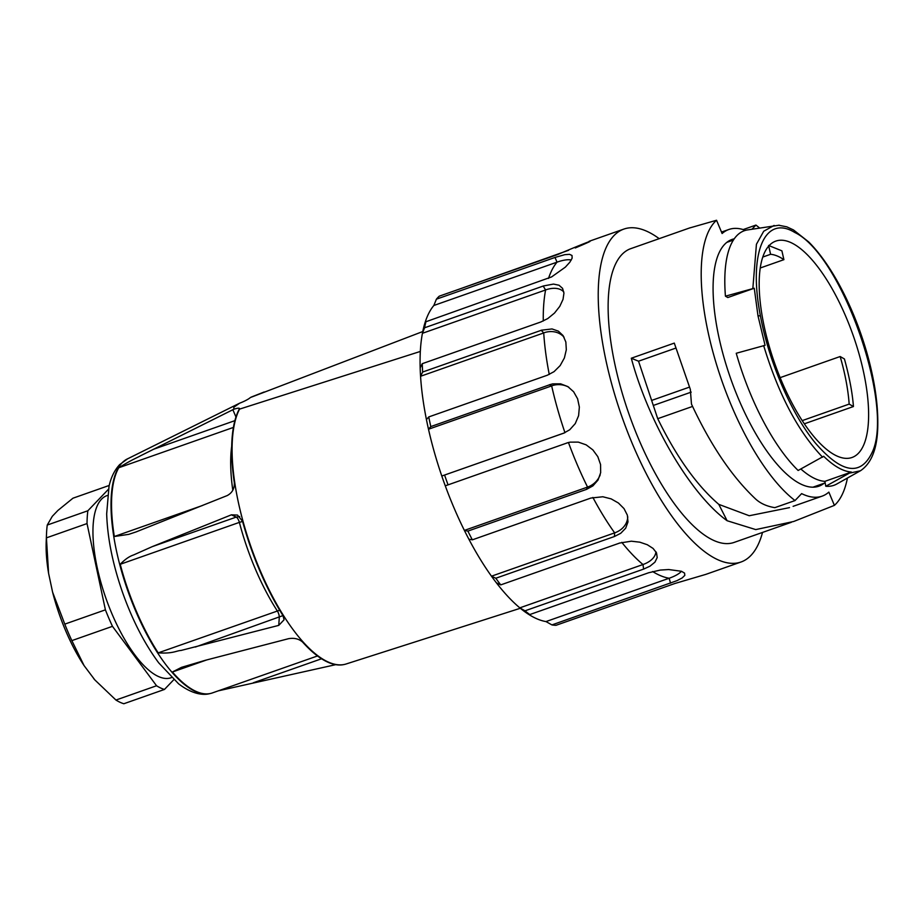 <?xml version="1.0" encoding="UTF-8"?>
<svg xmlns="http://www.w3.org/2000/svg" width="924" height="924" viewBox="0 0 924 924"><rect width="100%" height="100%" fill="white"/><g stroke="black" fill="none" stroke-linecap="round" stroke-linejoin="round"><path stroke-width="1.39" d="M853.441 406.537C852.378 392.665 849.375 376.807 844.421 358.962L840.159 356.525A105.359 38.265 -109.4 0 1 849.168 404.1L853.441 406.537L804.307 423.827M802.194 420.628L849.168 404.1M780.122 377.65L840.159 356.525M794.709 232.444C764.414 213.883 748.07 253.961 760.51 316.308C768.941 362 791.625 414.333 815.465 443.139C841.533 473.204 860.348 476.461 871.898 452.922C895.113 406.941 841.787 254.585 794.709 232.444A3.119 2.68 119.7 0 0 793.092 229.764L786.786 226.83L778.655 225.237M725.432 296.177L754.261 288.23L727.8 297.54L725.432 296.177A134.95 49.007 -109.4 0 1 747.377 229.937L779.244 225.202M850.253 472.984L860.406 470.778L836.751 484.026A134.95 49.007 -109.4 0 1 825.79 486.255L824.866 481.358L851.327 472.048L825.79 486.255M851.327 472.048C842.977 471.402 833.76 466.146 823.665 456.271L798.128 470.466A134.95 49.007 -109.4 0 1 736.243 353.268L765.072 345.322L757.992 315.835L754.261 288.23M793.982 244.167A114.703 41.649 -109.4 0 1 859.921 357.08A114.703 41.649 -109.4 0 1 851.963 457.507A114.703 41.649 -109.4 0 1 774.612 363.12A114.703 41.649 -109.4 0 1 775.837 241.095A114.703 41.649 -109.4 0 1 793.982 244.167M768.733 246.073L770.593 254.296A105.359 38.265 -109.4 0 1 783.899 259.667L781.9 250.843L768.595 245.472M760.279 267.983L783.899 259.667M762.82 257.034L770.593 254.296M659.193 238.658A176.472 64.079 70.6 0 0 623.862 229.083A176.472 64.079 70.6 0 0 612.485 237.249A176.472 64.079 70.6 0 0 628.47 434.257A176.472 64.079 70.6 0 0 740.967 562.023A176.472 64.079 70.6 0 0 750.935 555.428A176.472 64.079 70.6 0 0 762.519 532.432M681.45 571.263A24.659 7.704 -12 0 1 669.149 578.251L545.968 621.575A171.275 62.197 -109.4 0 1 524.613 611.607A171.275 62.197 -109.4 0 1 519.819 607.853A171.275 62.197 -109.4 0 1 496.407 582.836A171.275 62.197 -109.4 0 1 491.476 576.195A171.275 62.197 -109.4 0 1 468.849 539.154A171.275 62.197 -109.4 0 1 464.379 530.411A171.275 62.197 -109.4 0 1 445.264 485.805A171.275 62.197 -109.4 0 1 441.799 476.022A171.275 62.197 -109.4 0 1 428.493 429.233A171.275 62.197 -109.4 0 1 426.438 419.588A171.275 62.197 -109.4 0 1 420.559 376.276A171.275 62.197 -109.4 0 1 420.166 367.925A171.275 62.197 -109.4 0 1 422.418 333.298A171.275 62.197 -109.4 0 1 423.735 327.258L425.918 321.748L551.616 276.911L565.326 267.163L569.854 262.197L572.129 258.166L572.025 255.498L569.565 254.331L564.864 254.654L555.024 257.426M425.918 321.748A176.472 64.079 70.6 0 0 424.59 327.777L422.418 333.298L545.587 289.974L543.197 286.059L424.59 327.777M420.166 367.925L422.256 363.686L540.875 321.968L547.77 318.572L554.516 313.051L559.782 306.364L563.016 299.411L563.94 293.185L562.554 288.334L559.008 285.227L553.499 284.084L543.208 286.001M422.256 363.686A176.472 64.079 70.6 0 0 422.649 372.026L420.559 376.276L543.728 332.952L541.256 330.307M541.268 330.307L422.649 372.026M426.438 419.588L428.748 416.932L547.366 375.213L554.053 371.656L560.163 365.581L564.391 357.946L566.32 349.734L565.846 342.019L563.062 335.574L558.396 331.162L552.044 328.944L541.256 330.226M428.748 416.932A176.472 64.079 70.6 0 0 430.803 426.576L428.493 429.233L551.663 385.909L549.41 384.858L430.803 426.576M564.425 432.894L441.799 476.022L563.64 433.206L569.727 429.764L575.271 423.585L578.597 415.696L579.36 407.068L577.604 398.798L573.631 391.764L567.833 386.59L560.649 383.83L552.783 383.864L549.399 384.765M444.594 475.075A176.472 64.079 70.6 0 0 448.059 484.857L445.264 485.805M568.445 442.481L448.059 484.857M600.196 474.844A24.659 22.603 43.8 0 1 587.56 487.087L464.379 530.411L467.879 531.104L586.497 489.385L592.896 485.897L598.024 480.053L600.669 472.661L600.565 464.529L597.805 456.652L592.85 449.884L586.151 444.848L578.297 442.111L570.073 442.146L566.643 443.046M467.879 531.104A176.472 64.079 70.6 0 0 472.349 539.835L468.849 539.154M591.014 498.013L472.349 539.835M627.766 516.793A24.659 19.82 12.4 0 1 614.656 532.871L491.476 576.195L495.807 578.239L614.414 536.521L620.755 533.275L625.687 528.193L627.974 521.944L627.361 515.165L624.023 508.616L618.433 503.014L611.157 498.879L602.841 496.766L590.921 498.048M495.807 578.239A176.472 64.079 70.6 0 0 500.739 584.892L496.407 582.836M619.346 543.173L500.739 584.892M655.901 551.686A24.659 14.645 -2.7 0 1 642.989 564.529L519.819 607.853L524.994 610.822L643.612 569.103L649.965 566.193L654.908 562.185L657.195 557.622L656.537 552.875L653.072 548.429L647.308 544.733L639.835 542.18L631.335 541.198L619.299 543.104M524.994 610.822A176.472 64.079 70.6 0 0 529.787 614.564L524.613 611.607M648.405 572.845L529.787 614.564M545.968 621.575L551.94 624.913L676.98 580.665L682.166 577.939L684.823 575.375L684.569 573.111L681.462 571.275L668.71 569.542L660.337 570.062L648.359 572.822M551.94 624.913A176.472 64.079 70.6 0 0 556.017 625.305L674.636 583.587M740.967 562.023L705.774 574.393L674.589 583.587M568.583 250.288L456.387 290.159M423.735 327.258A171.275 62.197 -109.4 0 1 433.841 305.486L557.022 262.162L555.001 257.461L436.394 299.18A176.472 64.079 70.6 0 1 439.258 296.177L557.877 254.458C585.862 242.492 604.539 235.505 575.271 247.955M689.269 228.078L716.55 220.258L722.106 233.518A145.322 52.772 70.6 0 1 728.863 229.487A145.322 52.772 70.6 0 1 745.506 230.353M716.55 220.258A155.706 56.537 70.6 0 0 713.836 355.29A155.706 56.537 70.6 0 0 795.044 500.565L774.855 507.646M793.104 506.34L822.083 496.153A145.322 52.772 70.6 0 1 801.639 493.624L795.033 500.542M822.083 496.153A145.322 52.772 70.6 0 0 828.851 492.111L834.395 505.37A155.706 56.537 70.6 0 0 847.435 478.054M759.447 227.905A155.706 56.537 70.6 0 0 755.913 225.075M752.032 229.152L755.924 225.086L743.185 229.568M824.162 483.24A130.792 47.494 -109.4 0 1 818.872 486.197A130.792 47.494 -109.4 0 1 734.799 389.72A130.792 47.494 -109.4 0 1 724.693 244.317A130.792 47.494 -109.4 0 1 732.074 239.432A130.792 47.494 -109.4 0 1 734.234 238.831M690.297 227.72L630.745 248.66A155.706 56.537 70.6 0 0 623.492 253.003A155.706 56.537 70.6 0 0 633.009 425.052A155.706 56.537 70.6 0 0 734.072 542.434L791.36 522.291M789.512 507.623L749.237 515.742L718.791 504.365C696.754 485.412 676.391 456.849 657.726 418.688L638.542 361.203L631.3 358.223C648.833 423.308 690.967 494.79 727.119 520.732L755.74 529.591L793.635 521.506L834.395 505.37M631.3 358.223L674.289 343.104L690.332 389.374L691.464 404.065C710.648 445.264 732.097 476.969 755.809 499.191C760.648 503.557 767.001 506.375 774.855 507.657M551.651 385.828A24.659 22.661 95.6 0 1 568.791 387.225M543.728 332.871A24.659 19.982 128 0 1 564.056 337.214M545.599 289.917A24.659 14.9 143.4 0 1 563.825 292.007M548.51 278.424A171.275 62.197 -109.4 0 1 551.212 271.529A171.275 62.197 -109.4 0 1 557.033 262.15A24.659 8.016 152.9 0 1 571.286 260.025M436.394 299.18L433.841 305.486M638.542 361.203L675.721 348.129M242.585 521.448L239.374 522.383A124.567 45.23 70.6 0 0 277.339 610.972A5.186 1.883 -109.4 0 1 279.279 617.521L278.759 625.375L181.127 650.438C176.184 650.715 173.25 653.811 158.2 652.875A124.567 45.23 -109.4 0 1 120.236 564.287C124.798 559.505 129.233 556.398 133.564 554.966L152.275 546.627L231.381 514.83L237.526 515.072L242.538 521.252A141.591 51.421 70.6 0 0 282.963 615.569L284.072 619.796L278.759 625.375M279.683 610.221L158.2 652.875M282.975 615.592L195.31 647.054M239.697 516.539L236.232 517.093A5.186 1.883 -109.4 0 1 239.374 522.383L120.236 564.287M335.758 664.656L218.318 690.84M317.475 655.959L212.266 692.965A124.567 45.23 -109.4 0 1 210.291 693.52A124.567 45.23 -109.4 0 1 172.395 672.014L181.462 667.359L205.163 660.337L288.623 638.669C294.375 637.733 299.064 638.9 302.668 642.145A141.591 51.421 70.6 0 0 343.936 664.552A141.591 51.421 70.6 0 0 344.167 664.495M420.328 351.443L239.177 409.24A10.383 1.744 -23.2 0 0 239.455 408.5A10.383 1.744 -23.2 0 0 233.853 409.228L233.818 407.241L239.639 403.187L127.062 459.089A124.567 45.23 -109.4 0 1 127.708 458.743A124.567 45.23 -109.4 0 1 128.99 458.177M239.639 403.187A10.383 1.744 -23.2 0 0 250.381 397.528L422.753 331.543M239.177 409.24L239.073 409.447A141.591 51.421 70.6 0 0 234.315 482.674C234.627 488.496 232.27 492.792 227.281 495.541L135.99 531.947L128.725 534.349L114.322 536.509A124.567 45.23 -109.4 0 1 118.78 467.74C132.097 459.505 136.995 457.842 140.425 455.832L233.853 409.228M520.316 608.269L346.003 664.021A141.649 51.444 -109.4 0 1 344.409 664.448A141.649 51.444 -109.4 0 1 258.246 565.915A141.649 51.444 -109.4 0 1 239.524 409.193M250.97 397.239A141.649 51.444 -109.4 0 1 252.009 396.789L264.195 391.984M171.529 677.581L171.044 677.754A96.535 35.054 -109.4 0 1 105.937 598.313A96.535 35.054 -109.4 0 1 106.976 495.611L107.461 495.449M71.853 640.621L84.084 665.615A99.134 36.001 -109.4 0 1 52.599 592.169L64.784 624.127A108.997 39.582 70.6 0 0 71.853 640.621L112.474 626.333A108.997 39.582 -109.4 0 1 105.405 609.84L87.029 523.573A108.997 39.582 -109.4 0 1 87.861 510.764L108.408 489.316M64.784 624.127L105.405 609.84M109.24 485.435L72.961 498.198L57.9 510.452L52.298 516.32L47.251 525.051A108.997 39.582 70.6 0 0 46.512 533.98A108.997 39.582 70.6 0 0 46.419 537.86L87.029 523.573M47.251 525.051L87.861 510.764M173.77 679.717L164.449 689.454A108.997 39.582 -109.4 0 1 156.549 685.758L112.474 626.333M84.084 665.615L94.86 679.937L115.939 700.046L156.549 685.758M46.419 537.86L48.591 573.342L52.599 592.169M48.591 573.342A99.134 36.001 -109.4 0 1 46.2 541.799L46.512 533.98M164.449 689.454L123.839 703.741A108.997 39.582 70.6 0 1 115.939 700.046M94.791 679.856A99.134 36.001 -109.4 0 1 94.733 679.787A99.134 36.001 -109.4 0 1 93.705 678.586M752.841 288.496L756.433 244.248L763.721 231.231L774.116 225.444M824.866 481.358A129.753 47.124 -109.4 0 1 800.854 468.988M822.591 457.195C798.174 431.704 778.528 394.502 763.663 345.588M760.51 316.308A3.119 1.12 169.3 0 0 757.992 315.835M643.612 569.103L642.989 564.529A171.275 62.197 -109.4 0 1 631.335 553.43A171.275 62.197 -109.4 0 1 621.794 542.342M614.414 536.521L614.656 532.871A171.275 62.197 -109.4 0 1 603.095 515.349A171.275 62.197 -109.4 0 1 592.885 497.447M586.497 489.385L587.56 487.087A171.275 62.197 -109.4 0 1 577.488 465.257A171.275 62.197 -109.4 0 1 568.456 442.515M563.201 433.356L564.044 433.044M564.957 432.663A171.275 62.197 -109.4 0 1 557.611 409.193A171.275 62.197 -109.4 0 1 551.663 385.874M549.26 374.463A171.275 62.197 -109.4 0 1 545.841 353.927A171.275 62.197 -109.4 0 1 543.728 332.906M543.266 321.009A171.275 62.197 -109.4 0 1 543.624 306.11A171.275 62.197 -109.4 0 1 545.599 289.94M670.547 583.183L669.149 578.251A171.275 62.197 -109.4 0 1 658.8 574.913A171.275 62.197 -109.4 0 1 652.598 571.529M657.726 418.688L692.561 406.433M651.928 400.323L689.408 387.144M653.407 405.417L691.221 392.123M718.791 504.365L727.119 520.732M152.275 546.627L236.232 517.093L231.381 514.83M253.268 682.79L321.552 658.777M172.395 672.014L206.733 659.932M210.014 693.577A124.497 45.207 -109.4 0 1 209.736 693.647A124.497 45.207 -109.4 0 1 130.677 598.602A124.497 45.207 -109.4 0 1 122.072 462.843A124.497 45.207 -109.4 0 1 127.2 458.997A124.497 45.207 -109.4 0 1 127.212 458.997A124.497 45.207 -109.4 0 1 127.454 458.882M210.291 693.52L209.736 693.647C203.488 695.368 192.481 694.455 178.586 683.806L158.755 662.889C144.698 643.982 132.756 620.859 122.938 593.531C112.855 564.864 107.438 538.299 106.676 513.825L109.02 486.371C110.926 477.535 114.46 470.293 119.635 464.633L127.708 458.743M231.716 446.142A124.567 45.23 70.6 0 0 232.802 490.24M114.322 536.509L202.575 505.463M118.78 467.74L233.414 427.419M153.222 449.376L234.892 420.651M232.848 409.713L235.967 416.99M733.413 240.067L726.784 242.388M825.155 482.894L812.901 487.202M860.417 470.79C872.013 462.982 877.812 447.228 877.8 423.527C877.939 402.968 874.427 379.856 867.278 354.192C860.001 328.586 850.369 304.885 838.38 283.102C828.84 265.927 818.941 252.206 808.685 241.926L793.473 229.937L786.786 226.83M623.862 229.083L589.108 241.303M721.494 232.074L728.863 229.487M135.99 531.935L136.683 531.693"/></g></svg>
